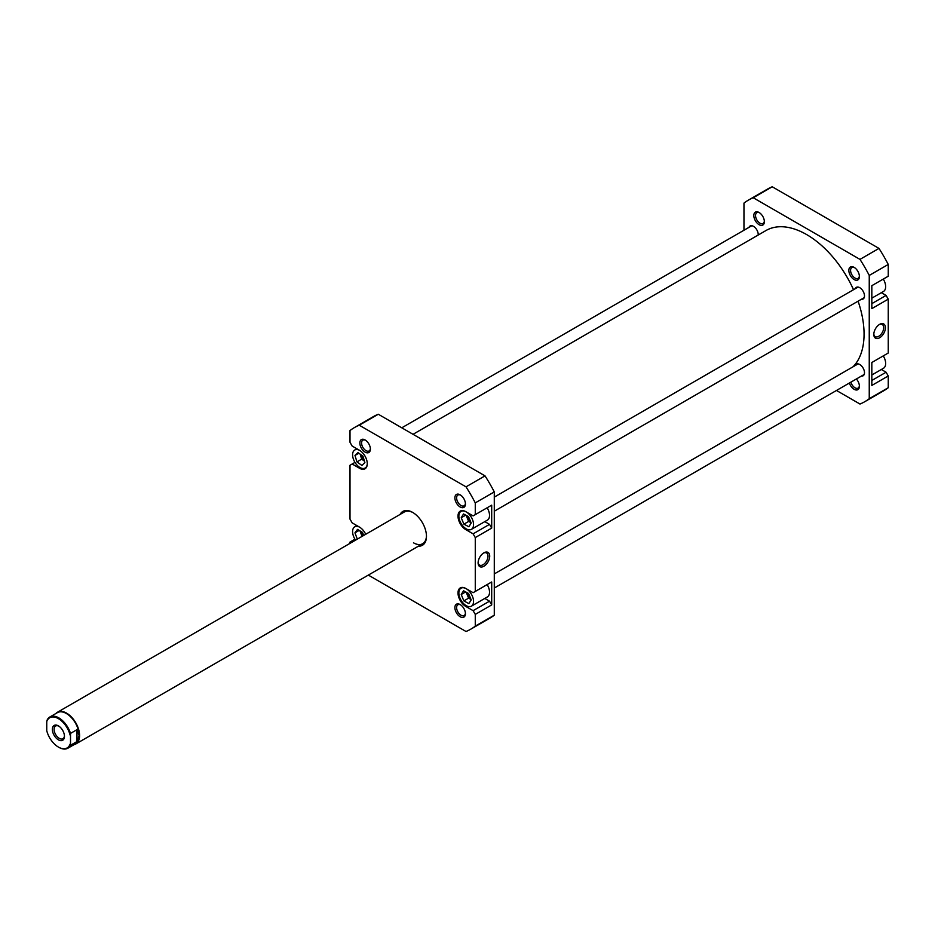 <?xml version="1.0" encoding="UTF-8"?>
<svg xmlns="http://www.w3.org/2000/svg" width="935" height="935" viewBox="0 0 935 935"><rect width="100%" height="100%" fill="white"/><g stroke="black" fill="none" stroke-linecap="round" stroke-linejoin="round"><path stroke-width="1.4" d="M359.73 450.413A10.39 5.996 -120 0 0 354.739 450.027A10.39 5.996 -120 0 0 353.149 458.349A10.39 5.996 -120 0 0 359.94 467.5A10.39 5.996 -120 0 0 365.129 468.014A10.39 5.996 -120 0 0 367.28 463.503M466.203 605.67A10.39 5.996 -120 0 0 471.392 606.184A10.39 5.996 -120 0 0 472.993 597.862A10.39 5.996 -120 0 0 466.203 588.711A10.39 5.996 -120 0 0 461.013 588.197A10.39 5.996 -120 0 0 459.424 596.518A10.39 5.996 -120 0 0 466.203 605.67M471.392 606.184L487.38 596.951A10.39 5.996 -120 0 0 487.158 584.585M466.203 528.848A10.39 5.996 -120 0 0 471.392 529.362A10.39 5.996 -120 0 0 472.993 521.04A10.39 5.996 -120 0 0 466.203 511.889A10.39 5.996 -120 0 0 461.013 511.375A10.39 5.996 -120 0 0 459.424 519.696A10.39 5.996 -120 0 0 466.203 528.848M471.392 529.362L487.38 520.14A10.39 5.996 -120 0 0 487.158 507.775M460.16 507.004A7.457 4.301 60 0 1 454.889 497.876A7.457 4.301 60 0 1 460.16 494.825L460.16 494.825A7.457 4.301 60 0 1 465.431 503.953A7.457 4.301 60 0 1 460.16 507.004M460.604 495.118A6.229 3.6 -120 0 0 457.905 495.024A6.229 3.6 -120 0 0 456.946 500.015A6.229 3.6 -120 0 0 461.025 505.508A6.229 3.6 -120 0 0 464.134 505.812A6.229 3.6 -120 0 0 465.408 503.427M460.16 616.738A7.457 4.301 60 0 1 454.889 607.61A7.457 4.301 60 0 1 460.16 604.571L460.16 604.571A7.457 4.301 60 0 1 465.431 613.699A7.457 4.301 60 0 1 460.16 616.738M460.604 604.851A6.229 3.6 -120 0 0 457.905 604.758A6.229 3.6 -120 0 0 456.946 609.749A6.229 3.6 -120 0 0 461.025 615.242A6.229 3.6 -120 0 0 464.134 615.557A6.229 3.6 -120 0 0 465.408 613.161M365.117 452.131A7.457 4.301 60 0 1 359.846 443.003A7.457 4.301 60 0 1 365.117 439.964L365.117 439.964A7.457 4.301 60 0 1 370.389 449.092A7.457 4.301 60 0 1 365.117 452.131M365.573 440.245A6.229 3.6 -120 0 0 362.874 440.151A6.229 3.6 -120 0 0 361.915 445.142A6.229 3.6 -120 0 0 365.982 450.635A6.229 3.6 -120 0 0 369.103 450.95A6.229 3.6 -120 0 0 370.377 448.555M400.075 514.449A19.553 11.29 60 0 1 412.639 512.392L412.639 512.392A19.553 11.29 60 0 1 426.465 536.328A19.553 11.29 60 0 1 418.401 546.192M413.083 512.649A18.326 10.577 -120 0 0 404.341 511.983L57.456 712.248A18.326 10.577 60 0 1 66.619 713.16A18.326 10.577 60 0 1 78.598 729.312A18.326 10.577 60 0 1 75.782 743.991A18.326 10.577 60 0 1 73.97 744.692M483.921 552.819L483.921 552.819A8.216 4.745 -60 0 1 489.718 556.173A8.216 4.745 -60 0 1 483.921 566.236A8.216 4.745 -60 0 1 478.112 562.882A8.216 4.745 -60 0 1 483.921 552.819L483.921 552.819M478.124 562.356A6.989 4.032 120 0 0 479.55 565.079A6.989 4.032 120 0 0 483.056 564.74A6.989 4.032 120 0 0 487.614 558.581A6.989 4.032 120 0 0 486.551 552.971A6.989 4.032 120 0 0 483.465 553.099M467.348 515.98A5.131 2.969 -120 0 0 470.597 521.59M467.348 592.813A5.131 2.969 -120 0 0 470.574 598.388M361.085 531.536A5.131 2.969 -120 0 0 363.014 535.837M361.097 454.831A5.131 2.969 -120 0 0 364.136 460.09M484.798 598.447L489.531 601.182L491.693 604.922L491.693 581.967L489.531 583.218M484.798 521.625L489.531 524.36L491.693 528.1L491.693 505.157L489.531 506.408M354.961 462.381L352.156 464.005L359.507 468.248A10.998 6.346 -120 0 0 365.001 468.786A10.998 6.346 -120 0 0 366.684 459.973A10.998 6.346 -120 0 0 359.507 450.284L352.156 446.053L350.006 442.302L350.006 430.556A116.384 67.191 -120 0 1 354.447 427.564A116.384 67.191 -120 0 1 359.262 425.215L466.016 486.843L485.02 475.868L378.278 414.24A116.384 67.191 -120 0 0 373.451 416.589L354.447 427.564M352.156 464.005L350.006 465.256L350.006 519.124L352.156 522.864L359.507 527.106A10.998 6.346 -120 0 1 365.725 534.282M354.961 539.203L352.156 540.827L353.266 541.458M352.156 540.827L350.006 542.066L350.006 543.352M466.647 529.093L465.77 529.596A10.998 6.346 -120 0 1 458.594 519.907A10.998 6.346 -120 0 1 460.277 511.094A10.998 6.346 -120 0 1 465.77 511.644L473.11 515.886L475.272 514.636L475.272 502.89L494.288 491.915L494.288 615.172A116.384 67.191 -120 0 1 489.835 618.164L470.831 629.138A116.384 67.191 -120 0 1 466.016 631.499L368.332 575.095M470.831 629.138A116.384 67.191 -120 0 0 475.272 626.146L475.272 614.4L473.11 610.66L489.531 601.182M491.693 528.1L475.272 537.578L475.272 591.446L473.11 592.697L465.77 588.454A10.998 6.346 -120 0 0 460.277 587.916A10.998 6.346 -120 0 0 458.594 596.729A10.998 6.346 -120 0 0 465.77 606.418L473.11 610.66M475.272 537.578L473.11 533.838L489.531 524.36M465.77 529.596L473.11 533.838M475.272 502.89A116.384 67.191 -120 0 0 466.016 486.843M494.288 491.915A116.384 67.191 -120 0 0 485.02 475.868M491.693 604.922L475.272 614.4M494.288 615.172L475.272 626.146M475.272 514.636L491.693 505.157M475.272 591.446L491.693 581.967M378.278 414.24L359.262 425.215M413.504 542.814A18.326 10.577 -120 0 0 422.667 543.726A18.326 10.577 -120 0 0 426.453 535.825M463.912 524.161L468.891 526.779L471.182 522.992L468.505 516.587L463.515 513.969L461.224 517.756L463.912 524.161L468.657 521.414L471.053 522.677M463.853 600.901L468.832 603.601L471.193 599.884L468.564 593.468L463.573 590.78L461.224 594.496L463.853 600.901L468.599 598.155L471.018 599.464M363.668 535.463L362.523 532.389L357.532 529.397L354.949 532.833L357.31 539.133M359.73 527.235A10.39 5.996 -120 0 0 354.739 526.837A10.39 5.996 -120 0 0 355.569 540.138M356.948 461.89L361.892 465.443L364.884 462.568L362.932 456.14L357.976 452.587L354.984 455.462L356.948 461.89L361.693 459.155L364.451 461.13M466.109 515.325L468.657 521.414M465.747 515.138L461.224 517.756M466.144 592.159L468.599 598.155M465.677 591.913L461.224 594.496M359.998 530.881L362.055 536.386M359.18 530.39L354.949 532.833M360.174 454.165L361.693 459.155M358.865 453.23L354.984 455.462M883.283 279.074A10.39 5.996 60 0 1 883.505 291.44L871.829 298.171M883.283 355.884A10.39 5.996 60 0 1 883.505 368.25L871.829 374.993M856.366 378.979A7.457 4.301 60 0 1 859.394 386.248A7.457 4.301 60 0 1 854.122 389.287A7.457 4.301 60 0 1 849.354 383.034M850.873 382.158A6.229 3.6 -120 0 0 854.987 387.791A6.229 3.6 -120 0 0 858.108 388.095A6.229 3.6 -120 0 0 859.37 385.711M854.122 279.542A7.457 4.301 60 0 1 848.851 270.414A7.457 4.301 60 0 1 854.122 267.375L854.122 267.375A7.457 4.301 60 0 1 859.394 276.503A7.457 4.301 60 0 1 854.122 279.542M854.578 267.655A6.229 3.6 -120 0 0 851.867 267.562A6.229 3.6 -120 0 0 850.92 272.564A6.229 3.6 -120 0 0 854.987 278.046A6.229 3.6 -120 0 0 858.108 278.361A6.229 3.6 -120 0 0 859.37 275.977M759.091 224.68A7.457 4.301 60 0 1 753.82 215.553A7.457 4.301 60 0 1 759.091 212.502L759.091 212.502A7.457 4.301 60 0 1 764.362 221.63A7.457 4.301 60 0 1 759.091 224.68M759.536 212.794A6.229 3.6 -120 0 0 756.836 212.701A6.229 3.6 -120 0 0 755.877 217.691A6.229 3.6 -120 0 0 759.956 223.185A6.229 3.6 -120 0 0 763.065 223.488A6.229 3.6 -120 0 0 764.339 221.104M879.613 337.78A8.216 4.745 -60 0 1 873.804 334.426A8.216 4.745 -60 0 1 879.613 324.363L879.613 324.363A8.216 4.745 -60 0 1 885.422 327.717A8.216 4.745 -60 0 1 879.613 337.78M873.816 333.9A6.989 4.032 120 0 0 875.253 336.635A6.989 4.032 120 0 0 878.748 336.284A6.989 4.032 120 0 0 883.318 330.125A6.989 4.032 120 0 0 882.243 324.515A6.989 4.032 120 0 0 879.157 324.644M855.28 288.681A6.72 3.88 60 0 1 856.378 287.349A6.72 3.88 60 0 1 859.744 287.676A6.72 3.88 60 0 1 864.127 293.602A6.72 3.88 60 0 1 863.098 298.99A6.72 3.88 60 0 1 861.392 299.258M855.28 365.503A6.72 3.88 60 0 1 856.378 364.159A6.72 3.88 60 0 1 859.744 364.498A6.72 3.88 60 0 1 864.127 370.412A6.72 3.88 60 0 1 863.098 375.8A6.72 3.88 60 0 1 861.392 376.08M749.017 227.334A6.72 3.88 60 0 1 750.115 225.99A6.72 3.88 60 0 1 753.47 226.328A6.72 3.88 60 0 1 758.203 235.024M743.968 230.244L743.968 203.105A116.384 67.191 60 0 1 748.421 200.113L767.425 189.139A116.384 67.191 60 0 1 772.24 186.778L878.982 248.406A116.384 67.191 60 0 1 888.25 264.453L888.25 276.211L871.829 285.678L871.829 308.632L888.25 299.153L886.088 295.413L881.354 292.678M888.25 299.153L888.25 353.021L871.829 362.5L871.829 385.442L888.25 375.964L886.088 372.224L881.354 369.489M748.421 200.113A116.384 67.191 60 0 1 753.236 197.752L859.978 259.381A116.384 67.191 60 0 1 869.246 275.428L869.246 398.684A116.384 67.191 60 0 1 864.793 401.688L883.797 390.713A116.384 67.191 60 0 0 888.25 387.721L888.25 375.964M836.474 390.468L859.978 404.037A116.384 67.191 60 0 0 864.793 401.688M869.246 275.428L888.25 264.453M888.25 387.721L869.246 398.684M753.236 197.752L772.24 186.778M878.982 248.406L859.978 259.381M871.829 303.641L886.088 295.413M871.829 380.451L886.088 372.224M70.078 744.143A17.414 10.051 60 0 1 58.414 747.077L58.847 747.322A18.022 10.402 -120 0 0 67.858 748.222A18.022 10.402 -120 0 0 70.511 745.277L70.511 733.414A18.022 10.402 -120 0 0 58.847 717.893A18.022 10.402 -120 0 0 49.835 717.005A18.022 10.402 -120 0 0 47.182 719.95L46.75 721.575A17.414 10.051 60 0 1 58.414 718.641A17.414 10.051 60 0 1 70.078 735.039M55.948 713.475A18.326 10.577 60 0 1 57.456 712.248M49.835 717.005L57.397 712.645A18.022 10.402 60 0 1 66.408 713.534A18.022 10.402 60 0 1 79.148 735.6L76.986 729.674L70.511 733.414M58.414 725.876L58.414 725.876A8.555 4.944 -120 0 0 52.36 729.37A8.555 4.944 -120 0 0 58.414 739.842A8.555 4.944 -120 0 0 64.457 736.348A8.555 4.944 -120 0 0 58.414 725.876M64.445 735.822A7.328 4.231 60 0 1 62.937 738.708A7.328 4.231 60 0 1 59.279 738.346A7.328 4.231 60 0 1 54.487 731.883A7.328 4.231 60 0 1 55.609 726.016A7.328 4.231 60 0 1 58.858 726.156M46.75 721.575L46.75 730.679A17.414 10.051 60 0 0 58.414 747.077L58.847 747.322M70.511 745.277L76.986 741.537L76.986 729.674M76.986 741.537L79.148 735.6A18.022 10.402 60 0 1 75.419 743.851L67.858 748.222M858.085 301.175A81.251 46.914 60 0 1 861.509 313.026A81.251 46.914 60 0 1 852.989 366.824M413.036 434.308L765.975 230.536A81.251 46.914 60 0 1 853.526 289.698M466.647 605.903L465.77 606.418M360.384 467.734L359.507 468.248M365.129 468.014L366.508 467.219M461.013 511.375L462.381 510.58M461.013 588.197L462.381 587.402M354.739 526.837L356.889 525.599M354.739 450.027L356.889 448.777M494.288 497.104L858.085 287.068M494.288 511.211L864.197 297.646M494.288 573.926L858.085 363.879M494.288 588.033L864.197 374.467M422.667 543.726L75.782 743.991M401.781 427.809L751.822 225.709"/></g></svg>
